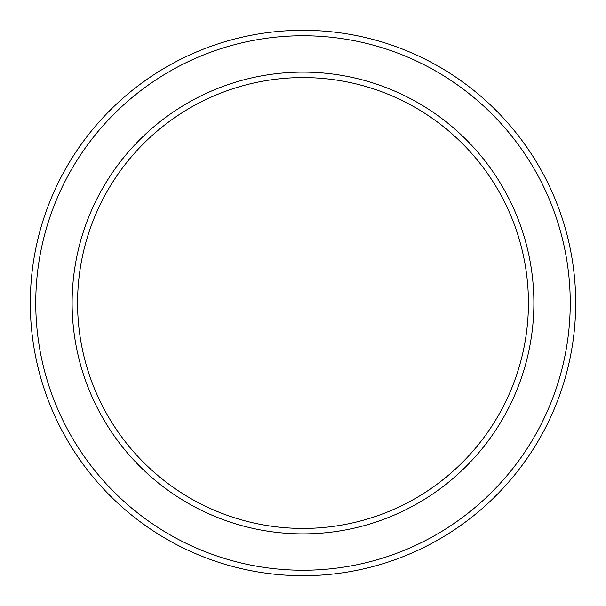 <?xml version="1.0" encoding="UTF-8"?>
<svg xmlns="http://www.w3.org/2000/svg" width="606" height="606" viewBox="0 0 606 606"><rect width="100%" height="100%" fill="white"/><g stroke="black" fill="none" stroke-linecap="round" stroke-linejoin="round"><path stroke-width="0.91" d="M528.432 303A225.432 225.432 0 0 1 303 528.432A225.432 225.432 0 0 1 77.568 303A225.432 225.432 0 0 1 303 77.568A225.432 225.432 0 0 1 528.432 303M533.886 303A230.886 230.886 0 0 1 303 533.886A230.886 230.886 0 0 1 72.114 303A230.886 230.886 0 0 1 303 72.114A230.886 230.886 0 0 1 533.886 303M570.246 303A267.246 267.246 0 0 1 303 570.246A267.246 267.246 0 0 1 35.754 303A267.246 267.246 0 0 1 303 35.754A267.246 267.246 0 0 1 570.246 303M575.7 303A272.7 272.7 0 0 1 303 575.7A272.7 272.7 0 0 1 30.3 303A272.7 272.7 0 0 1 303 30.3A272.7 272.7 0 0 1 575.7 303"/></g></svg>
